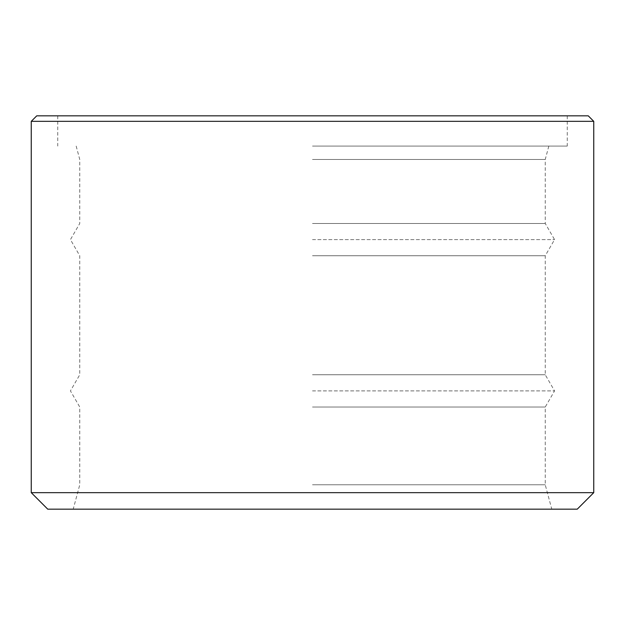 <?xml version="1.0" encoding="UTF-8"?>
<svg xmlns="http://www.w3.org/2000/svg" width="625" height="625" viewBox="0 0 625 625"><rect width="100%" height="100%" fill="white"/><g stroke="black" fill="none" stroke-linecap="round" stroke-linejoin="round"><path stroke-width="0.47" stroke-dasharray="3.12 2.34" d="M47.75 509.172L577.25 509.172M312.5 484.781L545.242 484.781L312.5 484.781M312.5 407.031L545.242 407.031L312.5 407.031M312.5 390.891L554.562 390.891L312.5 390.891M312.5 374.758L545.242 374.758L312.5 374.758M312.5 255.742L545.242 255.742L312.5 255.742M312.5 239.609L554.562 239.609L312.5 239.609M312.5 223.477L545.242 223.477L312.5 223.477M312.5 159.469L545.242 159.469L312.5 159.469M312.5 146.086L567.25 146.086L312.5 146.086M36.75 115.828L588.25 115.828M31.25 121.336L593.75 121.336M31.25 492.664L593.75 492.664M76.172 146.086L79.758 159.469L79.758 223.477L70.438 239.609L79.758 255.742L79.758 374.758L70.438 390.891L79.758 407.031L79.758 484.781L73.219 509.172M548.828 146.086L545.242 159.469L545.242 223.477L554.562 239.609L545.242 255.742L545.242 374.758L554.562 390.891L545.242 407.031L545.242 484.781L551.781 509.172M57.75 115.828L57.75 146.086M567.25 115.828L567.25 146.086"/><path stroke-width="0.94" d="M593.75 121.336L588.25 115.828L36.75 115.828L31.25 121.336L31.25 492.664L593.75 492.664L593.75 121.336L31.25 121.336M593.75 492.664L577.25 509.172L47.75 509.172L31.25 492.664"/></g></svg>
